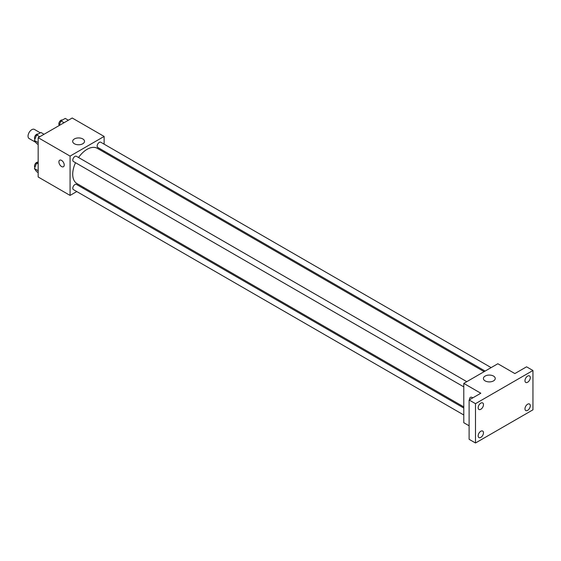 <?xml version="1.0" encoding="UTF-8"?>
<svg xmlns="http://www.w3.org/2000/svg" width="561" height="561" viewBox="0 0 561 561"><rect width="100%" height="100%" fill="white"/><g stroke="black" fill="none" stroke-linecap="round" stroke-linejoin="round"><path stroke-width="0.84" d="M40.294 132.824L34.41 129.423A5.266 3.043 120 0 0 30.35 130.832A5.266 3.043 120 0 0 28.05 136.134A5.266 3.043 120 0 0 29.144 138.546L35.778 142.375M76.773 191.546L70.083 195.417L38.162 176.988L38.162 137.669L72.208 118.006L104.129 136.435L104.129 144.17M83.785 187.5L82.797 188.075M75.539 162.725A20.343 11.746 120 0 0 72.72 174.233A20.343 11.746 120 0 0 76.934 183.545L463.786 406.893M484.129 371.655L97.277 148.307A20.343 11.746 120 0 0 78.547 157.515M104.129 151.119L104.129 152.262M70.083 195.417L70.083 156.098L104.129 136.435M491.141 367.609L100.784 142.235A3.008 1.739 120 0 0 98.463 143.041A3.008 1.739 120 0 0 97.151 146.07A3.008 1.739 120 0 0 97.775 147.452L485.125 371.08M463.786 408.036L76.436 184.408A3.008 1.739 120 0 0 74.115 185.214A3.008 1.739 120 0 0 72.804 188.237A3.008 1.739 120 0 0 73.428 189.618L463.786 414.986M463.786 386.873L73.428 161.505A3.008 1.739 -60 0 1 73.428 158.027A3.008 1.739 -60 0 1 76.436 156.295L466.794 381.662M70.083 156.098L38.162 137.669M74.41 143.77A5.919 3.415 180 0 1 72.678 141.351A5.919 3.415 180 0 1 78.596 137.936A5.919 3.415 180 0 1 84.515 141.351A5.919 3.415 180 0 1 80.861 144.507A5.919 3.415 180 0 1 74.41 143.77M64.227 165.004A3.759 2.174 60 0 1 63.449 166.729A3.759 2.174 60 0 1 59.69 164.555A3.759 2.174 60 0 1 59.69 160.215A3.759 2.174 60 0 1 62.587 161.217A3.759 2.174 60 0 1 64.227 165.004M63.449 166.729A3.759 2.174 60 0 1 59.69 164.555A3.759 2.174 60 0 1 59.69 160.208M469.108 425.792L463.786 422.721L463.786 383.401L497.838 363.745L514.858 373.57L526.569 366.817L532.95 370.498L532.95 409.818L475.49 442.994L469.108 439.305L469.108 399.986L480.812 393.233L463.786 383.401M475.49 442.994L475.49 403.675L469.108 399.986M475.49 403.675L532.95 370.498M485.139 380.905A5.919 3.415 180 0 1 483.407 378.486A5.919 3.415 180 0 1 489.325 375.071A5.919 3.415 180 0 1 495.244 378.486A5.919 3.415 180 0 1 491.59 381.641A5.919 3.415 180 0 1 485.139 380.905M470.42 397.342A3.759 2.174 60 0 0 469.683 399.656A3.759 2.174 60 0 1 470.42 397.342A3.759 2.174 60 0 1 472.783 397.861M527.628 382.244A3.759 2.174 -60 0 1 525.748 382.434A3.759 2.174 -60 0 1 525.173 379.418A3.759 2.174 -60 0 1 527.628 376.101A3.759 2.174 -60 0 1 529.514 375.919A3.759 2.174 -60 0 1 530.089 378.927A3.759 2.174 -60 0 1 527.628 382.244M480.812 409.278A3.759 2.174 -60 0 1 478.933 409.46A3.759 2.174 -60 0 1 478.351 406.452A3.759 2.174 -60 0 1 480.812 403.135A3.759 2.174 -60 0 1 482.691 402.945A3.759 2.174 -60 0 1 483.266 405.961A3.759 2.174 -60 0 1 480.812 409.278M480.812 437.391A3.759 2.174 -60 0 1 478.933 437.573A3.759 2.174 -60 0 1 478.351 434.558A3.759 2.174 -60 0 1 480.812 431.248A3.759 2.174 -60 0 1 482.691 431.058A3.759 2.174 -60 0 1 483.266 434.074A3.759 2.174 -60 0 1 480.812 437.391M527.628 410.357A3.759 2.174 -60 0 1 525.748 410.547A3.759 2.174 -60 0 1 525.173 407.531A3.759 2.174 -60 0 1 527.628 404.215A3.759 2.174 -60 0 1 529.514 404.025A3.759 2.174 -60 0 1 530.089 407.041A3.759 2.174 -60 0 1 527.628 410.357M38.162 144.45L36.605 143.553L34.452 140.495L36.605 134.956L40.904 132.466L44.031 134.275M38.162 142.634L34.452 140.495M39.733 136.758L36.605 134.956M38.036 134.128A3.008 1.739 120 0 0 35.75 135.047A3.008 1.739 120 0 0 34.502 138.013A3.008 1.739 120 0 0 34.936 139.254M59.143 125.552L60.953 120.896L65.251 118.413L68.379 120.222M64.08 122.705L60.953 120.896M62.383 120.068A3.008 1.739 120 0 0 60.097 120.994A3.008 1.739 120 0 0 58.842 123.953A3.008 1.739 120 0 0 59.284 125.194M38.162 172.564L36.605 171.666L34.452 168.609L36.605 163.062L38.162 162.164M38.162 170.747L34.452 168.609M38.162 163.959L36.605 163.062M38.036 162.241A3.008 1.739 120 0 0 35.75 163.16A3.008 1.739 120 0 0 34.502 166.126A3.008 1.739 120 0 0 34.936 167.367"/></g></svg>
